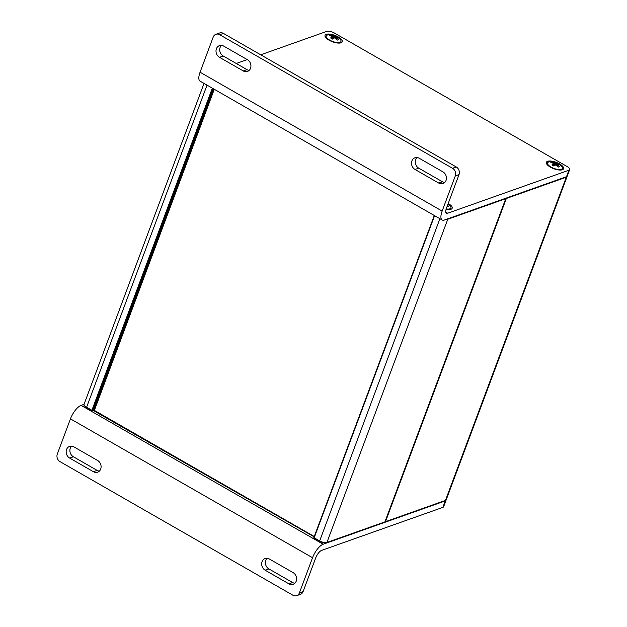 <?xml version="1.0" encoding="UTF-8"?>
<svg xmlns="http://www.w3.org/2000/svg" width="627" height="627" viewBox="0 0 627 627"><rect width="100%" height="100%" fill="white"/><g stroke="black" fill="none" stroke-linecap="round" stroke-linejoin="round"><path stroke-width="0.94" d="M505.754 198.25A0.572 0.486 70.5 0 1 505.754 198.681L505.793 198.485M91.997 410.693A0.572 0.486 -109.5 0 0 92.647 410.458L91.895 410.293L91.997 410.693M384.978 521.719L384.915 521.883A0.572 0.486 70.5 0 1 384.641 522.158A0.572 0.572 0 0 0 384.994 521.821L505.832 198.618A0.572 0.572 0 0 0 505.832 198.218M319.409 541.14L314.158 538.178L313.9 537.48L434.339 215.508M505.864 198.438L506.326 198.477A0.572 0.486 -109.5 0 0 506.326 198.046M384.923 521.954A0.572 0.486 -109.5 0 0 385.487 521.68L385.056 521.648M312.544 557.724L299.4 592.891A5.737 4.867 70.5 0 1 296.704 595.65L300.419 594.333A5.737 4.867 -109.5 0 0 303.115 591.574L315.702 557.905A7.171 2.696 119.8 0 1 321.604 550.404L442.866 507.376A5.737 2.132 20.5 0 0 443.626 506.741L446.048 500.26A5.737 2.132 -159.5 0 1 445.288 500.895L323.171 544.22L81.087 405.363A12.908 4.851 119.8 0 0 70.459 418.867L312.544 557.724A12.908 4.851 -60.2 0 1 323.171 544.22M296.704 595.65A5.737 4.867 70.5 0 1 292.919 595.235L60.059 461.66A5.737 4.867 70.5 0 1 57.316 454.026L70.459 418.867M81.087 405.363L84.057 404.305M288.922 583.847L265.174 570.225A6.45 5.478 70.5 0 1 261.671 563.994A6.45 5.478 70.5 0 1 265.111 558.532A6.45 5.478 70.5 0 1 269.367 559.002L293.115 572.623A6.45 5.478 70.5 0 1 296.61 578.854A6.45 5.478 70.5 0 1 293.177 584.317A6.45 5.478 70.5 0 1 288.922 583.847L292.629 582.53A6.45 5.478 -109.5 0 0 294.886 583.251M93.407 471.7L69.66 458.078A6.45 5.478 70.5 0 1 66.164 451.848A6.45 5.478 70.5 0 1 69.597 446.385A6.45 5.478 70.5 0 1 73.853 446.855L97.6 460.477A6.45 5.478 70.5 0 1 101.096 466.707A6.45 5.478 70.5 0 1 97.663 472.17A6.45 5.478 70.5 0 1 93.407 471.7L97.122 470.383A6.45 5.478 -109.5 0 0 99.372 471.104M267.11 558.281A6.45 5.478 -109.5 0 0 268.881 568.908L292.629 582.53M71.603 446.134A6.45 5.478 -109.5 0 0 73.375 456.762L97.122 470.383M562.356 169.76A9.178 3.409 20.5 0 0 562.38 169.752A9.178 3.409 20.5 0 0 556.173 162.33A9.178 3.409 20.5 0 0 546.626 163.859A9.178 3.409 20.5 0 0 553.766 168.718A9.178 3.409 20.5 0 0 562.356 169.76M260.73 54.808L326.839 31.35A5.737 2.132 -159.5 0 1 334.309 32.98L567.169 166.555A5.737 2.132 -159.5 0 1 569.684 169.572A5.737 2.132 -159.5 0 1 568.924 170.215L447.662 213.235L445.789 212.161M236.261 63.484L247.226 59.596M446.079 209.3A9.178 3.409 20.5 0 0 450.954 209.285A9.178 3.409 20.5 0 0 450.97 209.277A9.178 3.409 20.5 0 0 448.219 203.477M341.025 42.801A9.178 3.409 20.5 0 0 341.041 42.793A9.178 3.409 20.5 0 0 334.842 35.371A9.178 3.409 20.5 0 0 325.288 36.899A9.178 3.409 20.5 0 0 332.428 41.758A9.178 3.409 20.5 0 0 341.025 42.801M447.662 213.235A7.171 2.696 119.8 0 1 446.424 213.219A7.171 2.696 119.8 0 1 446.424 208.266L459.011 174.604A5.737 4.867 -109.5 0 0 456.268 166.97L452.553 168.287A5.737 4.867 70.5 0 1 455.296 175.921L442.153 211.08L200.068 72.223A12.908 4.851 119.8 0 0 200.068 81.134L442.153 219.999A12.908 4.851 -60.2 0 0 444.378 220.022L566.502 176.696A5.737 2.132 20.5 0 0 567.263 176.062L569.684 169.572M442.153 219.999A12.908 4.851 -60.2 0 1 442.153 211.08M200.068 72.223L213.211 37.056A5.737 4.867 70.5 0 1 215.907 34.297A5.737 4.867 70.5 0 1 219.685 34.712L223.4 33.396A5.737 4.867 -109.5 0 0 219.622 32.98L215.907 34.297M452.553 168.287L219.685 34.712M456.268 166.97L223.4 33.396M223.69 46.1L247.438 59.722A6.45 5.478 70.5 0 1 250.941 65.945A6.45 5.478 70.5 0 1 247.5 71.407A6.45 5.478 70.5 0 1 243.245 70.937L219.497 57.316A6.45 5.478 70.5 0 1 216.001 51.093A6.45 5.478 70.5 0 1 219.434 45.63A6.45 5.478 70.5 0 1 223.69 46.1M419.204 158.247L442.952 171.869A6.45 5.478 70.5 0 1 446.448 178.092A6.45 5.478 70.5 0 1 443.015 183.554A6.45 5.478 70.5 0 1 438.759 183.084L415.011 169.462A6.45 5.478 70.5 0 1 411.508 163.239A6.45 5.478 70.5 0 1 414.949 157.777A6.45 5.478 70.5 0 1 419.204 158.247M221.441 45.371A6.45 5.478 -109.5 0 0 223.212 55.999L246.96 69.621A6.45 5.478 -109.5 0 0 249.209 70.342M416.947 157.518A6.45 5.478 -109.5 0 0 418.726 168.146L442.474 181.767A6.45 5.478 -109.5 0 0 444.723 182.488M332.451 36.993L332.153 36.358L329.465 35.621L330.672 35.19L335.437 36.225L337.397 37.354L335.806 37.385L338.517 39.681L337.302 40.112L334.591 37.816L332.537 39.078L330.578 37.949L332.451 36.993L331.84 38.631M332.631 36.695L331.895 38.662M330.672 35.19L330.437 35.825M333.109 36.021L332.083 38.772M333.846 36.264L332.921 38.733M334.395 36.303L333.729 38.075M335.437 36.225L334.802 37.918M336.244 37.824L335.915 38.702M335.806 37.385L335.461 38.302M327.255 35.057A7.885 2.931 -159.5 0 1 329.52 34.814L337.13 37.017L339.223 38.435A7.885 2.931 -159.5 0 1 340.986 41.46A7.885 2.931 -159.5 0 1 332.569 41.445A7.885 2.931 -159.5 0 1 326.212 35.935A7.885 2.931 -159.5 0 1 327.255 35.057M553.79 163.953L553.484 163.318L550.796 162.581L552.011 162.15L556.768 163.185L558.728 164.313L557.137 164.345L559.848 166.641L558.633 167.072L555.922 164.776L553.876 166.037L551.917 164.909L553.79 163.953L553.171 165.583M553.962 163.655L553.226 165.622M552.011 162.15L551.768 162.785M554.44 162.981L553.414 165.732M555.177 163.224L554.252 165.693M555.726 163.263L555.067 165.034M556.768 163.185L556.141 164.877M557.575 164.776L557.246 165.661M557.137 164.345L556.792 165.262M548.594 162.017A7.885 2.931 -159.5 0 1 550.859 161.774L558.461 163.976L560.554 165.395A7.885 2.931 -159.5 0 1 562.317 168.42A7.885 2.931 -159.5 0 1 553.907 168.404A7.885 2.931 -159.5 0 1 547.543 162.895A7.885 2.931 -159.5 0 1 548.594 162.017M447.521 205.335L448.438 206.173L447.098 206.455M447.991 204.081L449.151 204.927A7.885 2.931 -159.5 0 1 450.915 207.945A7.885 2.931 -159.5 0 1 446.197 208.924M212.334 88.172L91.895 410.293L86.597 407.252L91.848 410.607M314.26 536.524L94.246 410.317L92.647 410.458L213 88.548M207.035 85.131L86.597 407.252A5.737 2.132 -159.5 0 1 84.081 404.235L204.034 83.407M446.048 219.434A5.737 2.132 20.5 0 0 447.764 219.254L505.754 198.681L384.915 521.883L326.926 542.457A0.572 0.486 70.5 0 1 326.659 542.731L384.641 522.158M214.277 89.285L94.246 410.716L314.158 536.798M314.143 536.845L93.227 410.434A0.572 0.486 -109.5 0 0 93.501 410.152L213.611 88.901M93.345 410.371A1.144 0.423 -159.5 0 1 94.199 410.638M447.764 218.823A0.572 0.486 -109.5 0 1 447.764 219.254L326.926 542.457A5.737 2.132 -159.5 0 1 319.457 540.827L314.158 537.786L434.597 215.657M439.895 218.698L319.558 541.226A5.165 1.92 20.5 0 0 326.275 542.692M567.145 176.265L567.074 176.555A5.737 2.132 20.5 0 1 566.314 177.198L445.476 500.401A0.572 0.486 70.5 0 1 445.201 500.675L446.236 499.758A5.737 2.132 -159.5 0 1 445.476 500.401L385.487 521.68L506.326 198.477L566.314 177.198A0.572 0.486 -109.5 0 0 566.314 176.759M445.288 500.895L442.866 507.376M303.115 591.574L299.4 592.891M268.881 568.908L265.174 570.225M73.375 456.762L69.66 458.078M568.924 170.215L566.502 176.696M455.296 175.921L459.011 174.604M246.96 69.621L243.245 70.937M223.212 55.999L219.497 57.316M442.474 181.767L438.759 183.084M418.726 168.146L415.011 169.462M84.081 404.235C83.226 404.595 84.065 405.732 86.597 407.652L91.895 410.693A0.572 0.572 0 0 0 92.373 410.732L93.235 410.434M434.292 215.484L313.9 537.48A0.572 0.572 0 0 0 314.158 538.178L319.457 541.219C322.294 542.708 324.7 543.209 326.659 542.731M384.9 521.977A0.572 0.572 0 0 0 385.213 521.954L445.201 500.675M446.236 499.758L567.074 176.555M326.212 35.935L325.836 36.93M340.986 41.46L340.61 42.456M547.543 162.895L547.167 163.89M562.317 168.42L561.949 169.415M450.915 207.945L450.539 208.94"/></g></svg>
